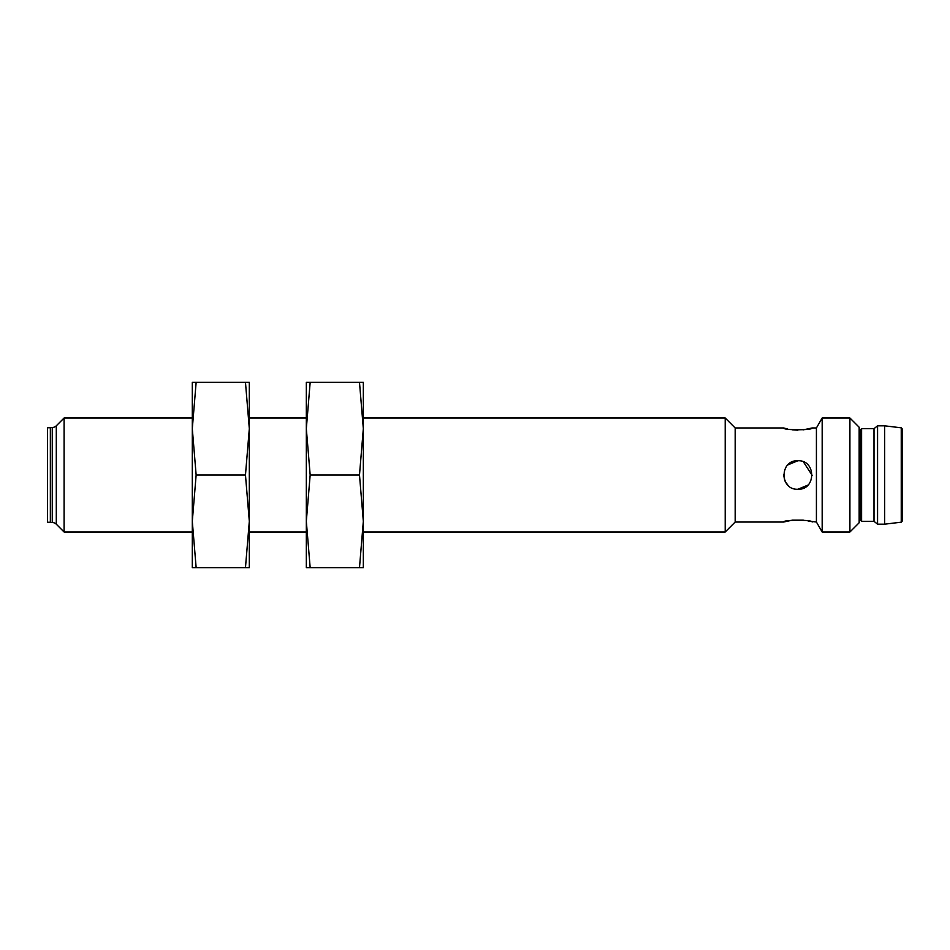 <?xml version="1.0" encoding="UTF-8"?>
<svg xmlns="http://www.w3.org/2000/svg" width="950" height="950" viewBox="0 0 950 950"><rect width="100%" height="100%" fill="white"/><g stroke="black" fill="none" stroke-linecap="round" stroke-linejoin="round"><path stroke-width="1.43" d="M861.591 521.324L861.591 428.676L874 428.676L874 521.324L861.591 521.324L860.593 520.327L860.593 429.673L859.168 429.673M884.688 524.174L884.688 425.826L901.241 427.821L901.241 522.179L884.688 524.174L877.562 524.174L877.562 425.826L874 428.676M901.241 522.179L902.5 520.766L902.5 429.234L901.241 427.821M902.5 507.359L902.5 506.433M797.893 489.25C779.511 490.152 779.487 459.859 797.893 460.75C816.288 459.848 816.264 490.152 797.893 489.25L807.963 485.082M812.143 475.249L803.367 461.843M803.118 429.875L812.143 427.963C813.034 430.362 782.741 430.362 783.631 427.963L787.728 429.044M792.359 429.839L797.893 430.184M812.143 427.963L816.418 427.963L816.418 522.037L807.999 520.944M803.273 520.149L792.454 520.149M792.336 520.161L783.631 522.037L735.181 522.037L725.206 532.012L363.327 532.012L363.327 417.988L725.206 417.988L725.206 532.012M56.299 524.198A5.7 5.7 0 0 0 52.262 522.536L52.262 427.464A5.7 5.7 0 0 0 56.299 425.802L64.101 417.988L64.101 532.012L56.299 524.198L56.299 425.802M306.327 532.012L249.316 532.012L249.316 417.988L306.327 417.988L306.327 532.012M64.101 417.988L192.304 417.988L192.304 532.012L64.101 532.012M735.181 522.037L735.181 427.963L725.206 417.988M783.631 427.963L735.181 427.963M783.631 522.037C782.741 519.65 813.022 519.638 812.143 522.037M816.418 427.963L822.178 417.988L822.178 532.012L816.418 522.037M849.906 532.012L849.906 417.988L859.168 427.251L859.168 522.749L849.906 532.012L822.178 532.012M849.906 417.988L822.178 417.988M52.262 522.536L50.35 522.536L50.35 427.464L52.262 427.464M797.893 460.75L787.811 464.918M783.631 474.81L784.724 480.463M785.056 481.199L787.811 485.082M50.35 522.251L47.5 522.251L47.5 427.749L50.35 427.749M192.304 521.324L192.304 567.637L196.139 567.637L192.304 521.324L196.139 475L192.304 428.676L192.304 521.324M192.304 382.363L192.304 428.676L196.139 382.363L192.304 382.363M196.139 382.363L245.468 382.363L249.316 428.676L245.468 475L196.139 475M245.468 475L249.316 521.324L249.316 382.363L245.468 382.363M245.468 567.637L249.316 567.637L249.316 521.324L245.468 567.637L196.139 567.637M306.327 521.324L306.327 567.637L310.163 567.637L306.327 521.324L310.163 475L306.327 428.676L306.327 521.324M306.327 382.363L306.327 428.676L310.163 382.363L306.327 382.363M310.163 382.363L359.492 382.363L363.327 428.676L359.492 475L310.163 475M359.492 475L363.327 521.324L363.327 382.363L359.492 382.363M359.492 567.637L363.327 567.637L363.327 521.324L359.492 567.637L310.163 567.637M860.593 429.673L861.591 428.676M884.688 425.826L877.562 425.826M874 521.324L877.562 524.174M860.593 520.327L859.168 520.327"/></g></svg>
